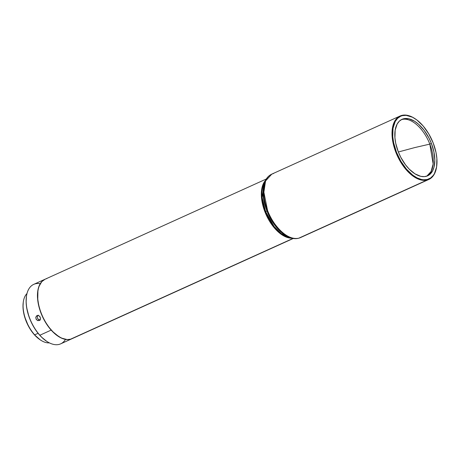<?xml version="1.0" encoding="UTF-8"?>
<svg xmlns="http://www.w3.org/2000/svg" width="460" height="460" viewBox="0 0 460 460"><rect width="100%" height="100%" fill="white"/><g stroke="black" fill="none" stroke-linecap="round" stroke-linejoin="round"><path stroke-width="0.69" d="M429.824 144.112A31.015 16.882 65.6 0 0 401.258 119.703A31.015 16.882 65.6 0 1 429.824 144.112L431.376 143.405A31.015 16.882 -114.4 0 1 427.616 175.823A31.015 16.882 -114.4 0 1 398.256 151.731A31.015 16.882 -114.4 0 1 402.017 119.318A31.015 16.882 -114.4 0 1 431.376 143.405L429.824 144.112L414.816 147.568L429.824 144.112A31.015 16.882 65.6 0 1 426.822 176.134L431.095 171.477L433.142 163.915L429.824 144.112M398.36 151.99L414.816 147.568L398.36 151.99M34.661 334.851L38.099 333.299L34.661 334.851A27.64 15.048 -114.4 0 1 23.328 301.835A27.64 15.048 -114.4 0 1 27.008 293.509A27.64 15.048 65.6 0 0 34.661 334.851L34.31 334.656L34.661 334.851A27.64 15.048 65.6 0 0 49.369 342.872A27.64 15.048 -114.4 0 1 40.687 340.153A27.64 15.048 -114.4 0 1 34.661 334.851M23.328 301.835L23.241 302.416A26.99 14.691 65.6 0 0 34.31 334.656L40.25 339.871M26.438 296.424A32.212 17.532 65.6 0 0 26.41 296.619A32.212 17.532 65.6 0 0 39.617 335.098L39.853 335.231A32.648 17.773 -114.4 0 1 26.462 296.228A32.648 17.773 -114.4 0 1 40.25 283.676M45.057 279.237L33.747 284.361A32.648 17.773 65.6 0 0 39.853 335.231L51.163 330.108A32.648 17.773 -114.4 0 1 45.057 279.237A32.648 17.773 -114.4 0 1 45.137 279.203L41.785 281.623L38.795 286.804L37.737 291.347L37.657 299.379L39.37 308.234L42.734 317.159L47.455 325.375L51.163 330.108L39.853 335.231A32.648 17.773 65.6 0 0 60.691 343.839L72.001 338.715A32.648 17.773 -114.4 0 1 51.163 330.108L55.154 334.029L61.335 338.065L67.275 339.601L70.846 339.158L72.456 338.497M39.681 320.298L37.938 320.637L36.305 319.476L35.794 317.469L36.679 315.796L38.393 315.468L39.951 316.664L40.491 318.659L39.681 320.298M37.927 291.128A32.43 17.652 65.6 0 0 37.91 291.226A32.43 17.652 65.6 0 0 45.707 322.448L45.787 322.46A32.648 17.773 -114.4 0 1 37.938 291.03A32.648 17.773 -114.4 0 1 46.874 278.587M291.628 238.188A32.648 17.773 -114.4 0 1 264.96 211.939A32.648 17.773 -114.4 0 1 265.454 180.418L261.999 187.726L261.406 196.541L264.96 211.939L266.898 210.858A34.535 18.797 -114.4 0 1 265.707 179.969L263.275 196.248L266.898 210.858L275.781 226.481L283.302 233.95L292.135 238.297A34.535 18.797 -114.4 0 1 266.898 210.858L267.57 210.525A34.828 18.958 65.6 0 0 298.776 238.188L427.093 180.055A34.828 18.958 -114.4 0 1 395.893 152.392A34.828 18.958 -114.4 0 1 400.114 115.995A34.828 18.958 -114.4 0 1 401.879 115.379A34.828 18.958 65.6 0 0 395.893 152.392L396.457 152.179A34.391 18.716 -114.4 0 1 395.278 121.405A34.391 18.716 -114.4 0 1 415.081 118.72A34.391 18.716 -114.4 0 1 433.176 142.957L435.999 152.421L436.879 158.55L436.603 166.888L434.453 173.558L433.343 175.306L430.612 177.986L427.265 179.504L423.447 179.785L421.4 179.463L417.139 177.905L412.792 175.179L406.467 169.142L400.861 161.253L396.457 152.179L393.633 142.715L392.754 136.585L393.03 128.248L395.18 121.578L397.572 118.352L400.625 116.242L402.368 115.638L406.186 115.351L412.493 117.231L416.841 119.956L423.166 125.994L428.772 133.883L433.176 142.957A34.391 18.716 -114.4 0 1 436.678 166.393A34.391 18.716 -114.4 0 1 419.497 178.911A34.391 18.716 -114.4 0 1 396.457 152.179L395.893 152.392A34.828 18.958 65.6 0 0 427.093 180.055A34.828 18.958 65.6 0 0 436.62 166.784A34.828 18.958 65.6 0 0 436.649 166.589A34.828 18.958 -114.4 0 1 428.858 179.44A34.828 18.958 -114.4 0 1 427.093 180.055L298.776 238.188A34.828 18.958 65.6 0 0 300.535 237.573L298.776 238.188C284.838 241.207 270.514 220.167 267.57 210.525L265.638 211.6A32.942 17.928 65.6 0 0 289.714 237.774L281.284 233.628L274.114 226.498L265.638 211.6L264.96 211.939L274.436 228.005L282.538 235.198L291.628 238.188M266.282 179.015L45.224 279.162A32.648 17.773 65.6 0 0 45.787 322.46A32.648 17.773 65.6 0 0 70.512 339.216L292.939 238.452L70.512 339.216A32.648 17.773 65.6 0 0 72.168 338.641L293.221 238.498M264.506 182.131A32.942 17.928 65.6 0 0 265.638 211.6L262.183 197.668L264.506 182.131L265.707 179.969C267.202 177.261 269.232 175.317 271.797 174.127A34.828 18.958 65.6 0 0 267.57 210.525L263.701 191.314L265.621 180.906L271.797 174.127L273.556 173.512M414.914 118.611A34.828 18.958 65.6 0 0 414.753 118.507A34.828 18.958 65.6 0 0 401.879 115.379A34.828 18.958 -114.4 0 1 414.914 118.611M37.064 315.566L38.836 315.641L40.21 317.13L40.417 319.148L39.29 320.534L37.473 320.476L36.047 319.01L35.897 316.969L37.082 315.56M37.881 315.399L37.364 316.319L37.513 318.36L38.945 319.827L39.945 320.051M431.376 143.405L428.869 137.868L424.126 130.324L418.588 124.263L414.678 121.308L408.877 118.801L403.587 118.766L402.017 119.312L399.263 121.216L397.106 124.131L395.169 130.145L394.921 137.661L395.709 143.192L398.256 151.731L400.763 157.268L405.507 164.812L409.141 169.056L414.954 173.828L420.756 176.335L424.367 176.64L427.616 175.823L429.059 175.001L432.526 171.005L434.004 167.193L434.827 160.109L433.924 151.949L431.376 143.405M73.692 337.778A32.648 17.773 -114.4 0 1 70.512 339.216A32.648 17.773 -114.4 0 1 58.443 336.289A32.648 17.773 -114.4 0 1 45.787 322.46L45.707 322.448A32.43 17.652 65.6 0 0 58.282 336.185A32.43 17.652 65.6 0 0 58.362 336.237M37.904 291.266L37.772 299.207L38.68 305.02L40.354 310.977L42.728 316.865L45.707 322.448L49.174 327.509L53.004 331.861L58.305 336.197M65.498 339.405A32.648 17.773 -114.4 0 1 46.966 341.487A32.648 17.773 -114.4 0 1 39.853 335.231L39.617 335.098A32.212 17.532 65.6 0 0 46.638 341.274A32.212 17.532 65.6 0 0 46.805 341.383M26.462 296.228L26.116 302.013L26.663 307.642L28.917 316.486L31.303 322.322L34.281 327.848L37.749 332.856L41.561 337.145L46.661 341.291M23.247 302.398L23 306.941L23.454 311.65L24.558 316.578L28.531 326.312L31.245 330.746L34.31 334.656A26.99 14.691 65.6 0 0 40.193 339.831L40.687 340.153M38.151 315.146L37.364 316.319L37.513 318.36L38.508 319.573L40.342 320.01M271.797 174.127L400.114 115.995M414.753 118.507L415.081 118.72M436.62 166.784L436.678 166.393M289.714 237.774L292.135 238.297C295.153 238.958 297.953 238.711 300.535 237.573L428.858 179.44M292.428 238.056L290.864 237.969M46.966 341.487L46.638 341.274"/></g></svg>
